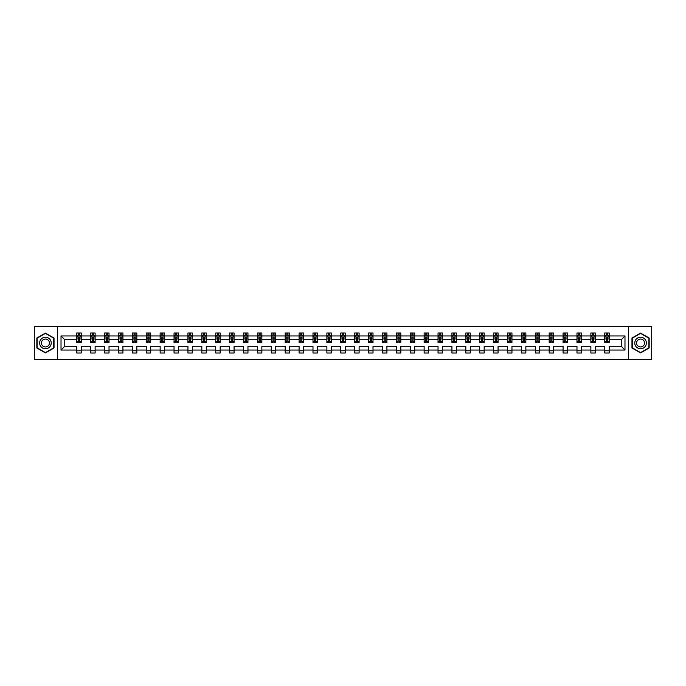 <?xml version="1.0" encoding="UTF-8"?>
<svg xmlns="http://www.w3.org/2000/svg" width="686" height="686" viewBox="0 0 686 686"><rect width="100%" height="100%" fill="white"/><g stroke="black" fill="none" stroke-linecap="round" stroke-linejoin="round"><path stroke-width="1.03" d="M628.41 326.519L34.3 326.519L34.3 359.481L651.7 359.481L651.7 326.519L628.41 326.519L628.41 359.481M609.219 350.04L609.219 346.293L621.242 346.293L624.98 350.04L609.219 350.04L609.219 353.016L604.76 353.016L604.76 350.04L595.319 350.04L595.319 353.016L590.869 353.016L590.869 350.04L581.428 350.04L581.428 353.016L576.977 353.016L576.977 350.04L567.536 350.04L567.536 353.016L563.077 353.016L563.077 350.04L553.636 350.04L553.636 353.016L549.186 353.016L549.186 350.04L539.745 350.04L539.745 353.016L535.294 353.016L535.294 350.04L525.853 350.04L525.853 353.016L521.394 353.016L521.394 350.04L511.953 350.04L511.953 353.016L507.503 353.016L507.503 350.04L498.062 350.04L498.062 353.016L493.611 353.016L493.611 350.04L484.17 350.04L484.17 353.016L479.711 353.016L479.711 350.04L470.27 350.04L470.27 353.016L465.82 353.016L465.82 350.04L456.379 350.04L456.379 353.016L451.928 353.016L451.928 350.04L442.487 350.04L442.487 353.016L438.037 353.016L438.037 350.04L428.596 350.04L428.596 353.016L424.137 353.016L424.137 350.04L414.696 350.04L414.696 353.016L410.245 353.016L410.245 350.04L400.804 350.04L400.804 353.016L396.354 353.016L396.354 350.04L386.913 350.04L386.913 353.016L382.454 353.016L382.454 350.04L373.013 350.04L373.013 353.016L368.562 353.016L368.562 350.04L359.121 350.04L359.121 353.016L354.671 353.016L354.671 350.04L345.23 350.04L345.23 353.016L340.77 353.016L340.77 350.04L331.329 350.04L331.329 353.016L326.879 353.016L326.879 350.04L317.438 350.04L317.438 353.016L312.988 353.016L312.988 350.04L303.546 350.04L303.546 353.016L299.087 353.016L299.087 350.04L289.646 350.04L289.646 353.016L285.196 353.016L285.196 350.04L275.755 350.04L275.755 353.016L271.304 353.016L271.304 350.04L261.863 350.04L261.863 353.016L257.404 353.016L257.404 350.04L247.963 350.04L247.963 353.016L243.513 353.016L243.513 350.04L234.072 350.04L234.072 353.016L229.621 353.016L229.621 350.04L220.18 350.04L220.18 353.016L215.73 353.016L215.73 350.04L206.289 350.04L206.289 353.016L201.83 353.016L201.83 350.04L192.389 350.04L192.389 353.016L187.938 353.016L187.938 350.04L178.497 350.04L178.497 353.016L174.047 353.016L174.047 350.04L164.606 350.04L164.606 353.016L160.147 353.016L160.147 350.04L150.706 350.04L150.706 353.016L146.255 353.016L146.255 350.04L136.814 350.04L136.814 353.016L132.364 353.016L132.364 350.04L122.923 350.04L122.923 353.016L118.464 353.016L118.464 350.04L109.023 350.04L109.023 353.016L104.572 353.016L104.572 350.04L95.131 350.04L95.131 353.016L90.681 353.016L90.681 350.04L81.24 350.04L81.24 353.016L76.781 353.016L76.781 350.04L61.02 350.04L61.02 335.96L76.781 335.96L76.781 332.984L81.24 332.984L81.24 335.96L90.681 335.96L90.681 332.984L95.131 332.984L95.131 335.96L104.572 335.96L104.572 332.984L109.023 332.984L109.023 335.96L118.464 335.96L118.464 332.984L122.923 332.984L122.923 335.96L132.364 335.96L132.364 332.984L136.814 332.984L136.814 335.96L146.255 335.96L146.255 332.984L150.706 332.984L150.706 335.96L160.147 335.96L160.147 332.984L164.606 332.984L164.606 335.96L174.047 335.96L174.047 332.984L178.497 332.984L178.497 335.96L187.938 335.96L187.938 332.984L192.389 332.984L192.389 335.96L201.83 335.96L201.83 332.984L206.289 332.984L206.289 335.96L215.73 335.96L215.73 332.984L220.18 332.984L220.18 335.96L229.621 335.96L229.621 332.984L234.072 332.984L234.072 335.96L243.513 335.96L243.513 332.984L247.963 332.984L247.963 335.96L257.404 335.96L257.404 332.984L261.863 332.984L261.863 335.96L271.304 335.96L271.304 332.984L275.755 332.984L275.755 335.96L285.196 335.96L285.196 332.984L289.646 332.984L289.646 335.96L299.087 335.96L299.087 332.984L303.546 332.984L303.546 335.96L312.988 335.96L312.988 332.984L317.438 332.984L317.438 335.96L326.879 335.96L326.879 332.984L331.329 332.984L331.329 335.96L340.77 335.96L340.77 332.984L345.23 332.984L345.23 335.96L354.671 335.96L354.671 332.984L359.121 332.984L359.121 335.96L368.562 335.96L368.562 332.984L373.013 332.984L373.013 335.96L382.454 335.96L382.454 332.984L386.913 332.984L386.913 335.96L396.354 335.96L396.354 332.984L400.804 332.984L400.804 335.96L410.245 335.96L410.245 332.984L414.696 332.984L414.696 335.96L424.137 335.96L424.137 332.984L428.596 332.984L428.596 335.96L438.037 335.96L438.037 332.984L442.487 332.984L442.487 335.96L451.928 335.96L451.928 332.984L456.379 332.984L456.379 335.96L465.82 335.96L465.82 332.984L470.27 332.984L470.27 335.96L479.711 335.96L479.711 332.984L484.17 332.984L484.17 335.96L493.611 335.96L493.611 332.984L498.062 332.984L498.062 335.96L507.503 335.96L507.503 332.984L511.953 332.984L511.953 335.96L521.394 335.96L521.394 332.984L525.853 332.984L525.853 335.96L535.294 335.96L535.294 332.984L539.745 332.984L539.745 335.96L549.186 335.96L549.186 332.984L553.636 332.984L553.636 335.96L563.077 335.96L563.077 332.984L567.536 332.984L567.536 335.96L576.977 335.96L576.977 332.984L581.428 332.984L581.428 335.96L590.869 335.96L590.869 332.984L595.319 332.984L595.319 335.96L604.76 335.96L604.76 332.984L609.219 332.984L609.219 335.96L624.98 335.96L624.98 350.04M57.59 359.481L57.59 326.519M604.76 335.96L604.76 339.707L595.319 339.707L595.319 335.96M595.319 350.04L595.319 346.293L604.76 346.293L604.76 350.04M590.869 335.96L590.869 339.707L581.428 339.707L581.428 335.96M581.428 350.04L581.428 346.293L590.869 346.293L590.869 350.04M576.977 335.96L576.977 339.707L567.536 339.707L567.536 335.96M567.536 350.04L567.536 346.293L576.977 346.293L576.977 350.04M563.077 335.96L563.077 339.707L553.636 339.707L553.636 335.96M553.636 350.04L553.636 346.293L563.077 346.293L563.077 350.04M549.186 335.96L549.186 339.707L539.745 339.707L539.745 335.96M539.745 350.04L539.745 346.293L549.186 346.293L549.186 350.04M535.294 335.96L535.294 339.707L525.853 339.707L525.853 335.96M525.853 350.04L525.853 346.293L535.294 346.293L535.294 350.04M521.394 335.96L521.394 339.707L511.953 339.707L511.953 335.96M511.953 350.04L511.953 346.293L521.394 346.293L521.394 350.04M507.503 335.96L507.503 339.707L498.062 339.707L498.062 335.96M498.062 350.04L498.062 346.293L507.503 346.293L507.503 350.04M493.611 335.96L493.611 339.707L484.17 339.707L484.17 335.96M484.17 350.04L484.17 346.293L493.611 346.293L493.611 350.04M479.711 335.96L479.711 339.707L470.27 339.707L470.27 335.96M470.27 350.04L470.27 346.293L479.711 346.293L479.711 350.04M465.82 335.96L465.82 339.707L456.379 339.707L456.379 335.96M456.379 350.04L456.379 346.293L465.82 346.293L465.82 350.04M451.928 335.96L451.928 339.707L442.487 339.707L442.487 335.96M442.487 350.04L442.487 346.293L451.928 346.293L451.928 350.04M438.037 335.96L438.037 339.707L428.596 339.707L428.596 335.96M428.596 350.04L428.596 346.293L438.037 346.293L438.037 350.04M424.137 335.96L424.137 339.707L414.696 339.707L414.696 335.96M414.696 350.04L414.696 346.293L424.137 346.293L424.137 350.04M410.245 335.96L410.245 339.707L400.804 339.707L400.804 335.96M400.804 350.04L400.804 346.293L410.245 346.293L410.245 350.04M396.354 335.96L396.354 339.707L386.913 339.707L386.913 335.96M386.913 350.04L386.913 346.293L396.354 346.293L396.354 350.04M382.454 335.96L382.454 339.707L373.013 339.707L373.013 335.96M373.013 350.04L373.013 346.293L382.454 346.293L382.454 350.04M368.562 335.96L368.562 339.707L359.121 339.707L359.121 335.96M359.121 350.04L359.121 346.293L368.562 346.293L368.562 350.04M354.671 335.96L354.671 339.707L345.23 339.707L345.23 335.96M345.23 350.04L345.23 346.293L354.671 346.293L354.671 350.04M340.77 335.96L340.77 339.707L331.329 339.707L331.329 335.96M331.329 350.04L331.329 346.293L340.77 346.293L340.77 350.04M326.879 335.96L326.879 339.707L317.438 339.707L317.438 335.96M317.438 350.04L317.438 346.293L326.879 346.293L326.879 350.04M312.988 335.96L312.988 339.707L303.546 339.707L303.546 335.96M303.546 350.04L303.546 346.293L312.988 346.293L312.988 350.04M299.087 335.96L299.087 339.707L289.646 339.707L289.646 335.96M289.646 350.04L289.646 346.293L299.087 346.293L299.087 350.04M285.196 335.96L285.196 339.707L275.755 339.707L275.755 335.96M275.755 350.04L275.755 346.293L285.196 346.293L285.196 350.04M271.304 335.96L271.304 339.707L261.863 339.707L261.863 335.96M261.863 350.04L261.863 346.293L271.304 346.293L271.304 350.04M257.404 335.96L257.404 339.707L247.963 339.707L247.963 335.96M247.963 350.04L247.963 346.293L257.404 346.293L257.404 350.04M243.513 335.96L243.513 339.707L234.072 339.707L234.072 335.96M234.072 350.04L234.072 346.293L243.513 346.293L243.513 350.04M229.621 335.96L229.621 339.707L220.18 339.707L220.18 335.96M220.18 350.04L220.18 346.293L229.621 346.293L229.621 350.04M215.73 335.96L215.73 339.707L206.289 339.707L206.289 335.96M206.289 350.04L206.289 346.293L215.73 346.293L215.73 350.04M201.83 335.96L201.83 339.707L192.389 339.707L192.389 335.96M192.389 350.04L192.389 346.293L201.83 346.293L201.83 350.04M187.938 335.96L187.938 339.707L178.497 339.707L178.497 335.96M178.497 350.04L178.497 346.293L187.938 346.293L187.938 350.04M174.047 335.96L174.047 339.707L164.606 339.707L164.606 335.96M164.606 350.04L164.606 346.293L174.047 346.293L174.047 350.04M160.147 335.96L160.147 339.707L150.706 339.707L150.706 335.96M150.706 350.04L150.706 346.293L160.147 346.293L160.147 350.04M146.255 335.96L146.255 339.707L136.814 339.707L136.814 335.96M136.814 350.04L136.814 346.293L146.255 346.293L146.255 350.04M132.364 335.96L132.364 339.707L122.923 339.707L122.923 335.96M122.923 350.04L122.923 346.293L132.364 346.293L132.364 350.04M118.464 335.96L118.464 339.707L109.023 339.707L109.023 335.96M109.023 350.04L109.023 346.293L118.464 346.293L118.464 350.04M104.572 335.96L104.572 339.707L95.131 339.707L95.131 335.96M95.131 350.04L95.131 346.293L104.572 346.293L104.572 350.04M90.681 335.96L90.681 339.707L81.24 339.707L81.24 335.96M81.24 350.04L81.24 346.293L90.681 346.293L90.681 350.04M76.781 335.96L76.781 339.707L64.758 339.707L64.758 346.293L76.781 346.293L76.781 350.04M61.02 335.96L64.758 339.707M621.242 346.293L621.242 339.707L609.219 339.707L609.219 335.96M606.458 335.205L607.522 335.205M592.558 335.205L593.63 335.205M578.667 335.205L579.739 335.205M564.775 335.205L565.839 335.205M550.875 335.205L551.947 335.205M536.984 335.205L538.056 335.205M523.092 335.205L524.155 335.205M509.192 335.205L510.264 335.205M495.301 335.205L496.372 335.205M481.409 335.205L482.472 335.205M467.509 335.205L468.581 335.205M453.618 335.205L454.689 335.205M439.726 335.205L440.798 335.205M425.835 335.205L426.898 335.205M411.934 335.205L413.006 335.205M398.043 335.205L399.115 335.205M384.151 335.205L385.215 335.205M370.251 335.205L371.323 335.205M356.36 335.205L357.432 335.205M342.468 335.205L343.532 335.205M328.568 335.205L329.64 335.205M314.677 335.205L315.749 335.205M300.785 335.205L301.849 335.205M286.885 335.205L287.957 335.205M272.994 335.205L274.066 335.205M259.102 335.205L260.166 335.205M245.202 335.205L246.274 335.205M231.311 335.205L232.383 335.205M217.419 335.205L218.491 335.205M203.528 335.205L204.591 335.205M189.628 335.205L190.699 335.205M175.736 335.205L176.808 335.205M161.845 335.205L162.908 335.205M147.944 335.205L149.016 335.205M134.053 335.205L135.125 335.205M120.161 335.205L121.225 335.205M106.261 335.205L107.333 335.205M92.37 335.205L93.442 335.205M78.478 335.205L79.542 335.205M76.781 350.795L81.24 350.795M90.681 350.795L95.131 350.795M104.572 350.795L109.023 350.795M118.464 350.795L122.923 350.795M132.364 350.795L136.814 350.795M146.255 350.795L150.706 350.795M160.147 350.795L164.606 350.795M174.047 350.795L178.497 350.795M187.938 350.795L192.389 350.795M201.83 350.795L206.289 350.795M215.73 350.795L220.18 350.795M229.621 350.795L234.072 350.795M243.513 350.795L247.963 350.795M257.404 350.795L261.863 350.795M271.304 350.795L275.755 350.795M285.196 350.795L289.646 350.795M299.087 350.795L303.546 350.795M312.988 350.795L317.438 350.795M326.879 350.795L331.329 350.795M340.77 350.795L345.23 350.795M354.671 350.795L359.121 350.795M368.562 350.795L373.013 350.795M382.454 350.795L386.913 350.795M396.354 350.795L400.804 350.795M410.245 350.795L414.696 350.795M424.137 350.795L428.596 350.795M438.037 350.795L442.487 350.795M451.928 350.795L456.379 350.795M465.82 350.795L470.27 350.795M479.711 350.795L484.17 350.795M493.611 350.795L498.062 350.795M507.503 350.795L511.953 350.795M521.394 350.795L525.853 350.795M535.294 350.795L539.745 350.795M549.186 350.795L553.636 350.795M563.077 350.795L567.536 350.795M576.977 350.795L581.428 350.795M590.869 350.795L595.319 350.795M604.76 350.795L609.219 350.795M64.758 346.293L61.02 350.04M624.98 335.96L621.242 339.707M54.031 338.035L45.43 333.079L36.838 338.035L36.838 347.965L45.43 352.921L54.031 347.965L54.031 338.035M631.969 338.035L631.969 347.965L640.57 352.921L649.162 347.965L649.162 338.035L640.57 333.079L631.969 338.035M79.542 334.142L78.478 334.142M77.621 335.36L76.781 335.36L76.781 332.984L78.478 332.984L78.478 335.248M76.781 341.345L76.781 342.468L78.478 342.468L78.478 341.345L76.781 341.345L76.781 339.707M81.24 339.707L81.24 342.468L79.542 342.468L79.542 337.701L78.478 337.701L78.478 341.345M80.399 335.36L81.24 335.36L81.24 332.984L79.542 332.984L79.542 335.248M81.24 337.032L80.348 335.248L77.672 335.248L76.781 337.032M93.442 334.142L92.37 334.142M91.512 335.36L90.681 335.36L90.681 332.984L92.37 332.984L92.37 335.248M90.681 341.345L90.681 342.468L92.37 342.468L92.37 341.345L90.681 341.345L90.681 339.707M95.131 339.707L95.131 342.468L93.442 342.468L93.442 337.701L92.37 337.701L92.37 341.345M94.291 335.36L95.131 335.36L95.131 332.984L93.442 332.984L93.442 335.248M95.131 337.032L94.239 335.248L91.572 335.248L90.681 337.032M107.333 334.142L106.261 334.142M105.412 335.36L104.572 335.36L104.572 332.984L106.261 332.984L106.261 335.248M104.572 341.345L104.572 342.468L106.261 342.468L106.261 341.345L104.572 341.345L104.572 339.707M109.023 339.707L109.023 342.468L107.333 342.468L107.333 337.701L106.261 337.701L106.261 341.345M108.191 335.36L109.023 335.36L109.023 332.984L107.333 332.984L107.333 335.248M109.023 337.032L108.139 335.248L105.464 335.248L104.572 337.032M40.423 340.102A5.788 5.788 0 0 0 42.541 348.016A5.788 5.788 0 0 0 50.447 345.898A5.788 5.788 0 0 0 48.329 337.984A5.788 5.788 0 0 0 40.423 340.102M42 341.019A3.962 3.962 0 0 0 43.45 346.43A3.962 3.962 0 0 0 48.869 344.981A3.962 3.962 0 0 0 47.411 339.57A3.962 3.962 0 0 0 42 341.019M53.757 338.189L53.757 347.811L45.43 352.613L37.104 347.811L37.104 338.189L45.43 333.387L53.757 338.189M635.553 340.102A5.788 5.788 0 0 0 637.671 348.016A5.788 5.788 0 0 0 645.577 345.898A5.788 5.788 0 0 0 643.459 337.984A5.788 5.788 0 0 0 635.553 340.102M637.131 341.019A3.962 3.962 0 0 0 638.589 346.43A3.962 3.962 0 0 0 644 344.981A3.962 3.962 0 0 0 642.55 339.57A3.962 3.962 0 0 0 637.131 341.019M648.896 338.189L648.896 347.811L640.57 352.613L632.243 347.811L632.243 338.189L640.57 333.387L648.896 338.189M121.225 334.142L120.161 334.142M119.304 335.36L118.464 335.36L118.464 332.984L120.161 332.984L120.161 335.248M118.464 341.345L118.464 342.468L120.161 342.468L120.161 341.345L118.464 341.345L118.464 339.707M122.923 339.707L122.923 342.468L121.225 342.468L121.225 337.701L120.161 337.701L120.161 341.345M122.082 335.36L122.923 335.36L122.923 332.984L121.225 332.984L121.225 335.248M122.923 337.032L122.031 335.248L119.355 335.248L118.464 337.032M135.125 334.142L134.053 334.142M133.195 335.36L132.364 335.36L132.364 332.984L134.053 332.984L134.053 335.248M132.364 341.345L132.364 342.468L134.053 342.468L134.053 341.345L132.364 341.345L132.364 339.707M136.814 339.707L136.814 342.468L135.125 342.468L135.125 337.701L134.053 337.701L134.053 341.345M135.974 335.36L136.814 335.36L136.814 332.984L135.125 332.984L135.125 335.248M136.814 337.032L135.922 335.248L133.256 335.248L132.364 337.032M149.016 334.142L147.944 334.142M147.096 335.36L146.255 335.36L146.255 332.984L147.944 332.984L147.944 335.248M146.255 341.345L146.255 342.468L147.944 342.468L147.944 341.345L146.255 341.345L146.255 339.707M150.706 339.707L150.706 342.468L149.016 342.468L149.016 337.701L147.944 337.701L147.944 341.345M149.874 335.36L150.706 335.36L150.706 332.984L149.016 332.984L149.016 335.248M150.706 337.032L149.814 335.248L147.147 335.248L146.255 337.032M162.908 334.142L161.845 334.142M160.987 335.36L160.147 335.36L160.147 332.984L161.845 332.984L161.845 335.248M160.147 341.345L160.147 342.468L161.845 342.468L161.845 341.345L160.147 341.345L160.147 339.707M164.606 339.707L164.606 342.468L162.908 342.468L162.908 337.701L161.845 337.701L161.845 341.345M163.765 335.36L164.606 335.36L164.606 332.984L162.908 332.984L162.908 335.248M164.606 337.032L163.714 335.248L161.039 335.248L160.147 337.032M176.808 334.142L175.736 334.142M174.879 335.36L174.047 335.36L174.047 332.984L175.736 332.984L175.736 335.248M174.047 341.345L174.047 342.468L175.736 342.468L175.736 341.345L174.047 341.345L174.047 339.707M178.497 339.707L178.497 342.468L176.808 342.468L176.808 337.701L175.736 337.701L175.736 341.345M177.657 335.36L178.497 335.36L178.497 332.984L176.808 332.984L176.808 335.248M178.497 337.032L177.605 335.248L174.93 335.248L174.047 337.032M190.699 334.142L189.628 334.142M188.779 335.36L187.938 335.36L187.938 332.984L189.628 332.984L189.628 335.248M187.938 341.345L187.938 342.468L189.628 342.468L189.628 341.345L187.938 341.345L187.938 339.707M192.389 339.707L192.389 342.468L190.699 342.468L190.699 337.701L189.628 337.701L189.628 341.345M191.557 335.36L192.389 335.36L192.389 332.984L190.699 332.984L190.699 335.248M192.389 337.032L191.497 335.248L188.83 335.248L187.938 337.032M204.591 334.142L203.528 334.142M202.67 335.36L201.83 335.36L201.83 332.984L203.528 332.984L203.528 335.248M201.83 341.345L201.83 342.468L203.528 342.468L203.528 341.345L201.83 341.345L201.83 339.707M206.289 339.707L206.289 342.468L204.591 342.468L204.591 337.701L203.528 337.701L203.528 341.345M205.448 335.36L206.289 335.36L206.289 332.984L204.591 332.984L204.591 335.248M206.289 337.032L205.397 335.248L202.722 335.248L201.83 337.032M218.491 334.142L217.419 334.142M216.562 335.36L215.73 335.36L215.73 332.984L217.419 332.984L217.419 335.248M215.73 341.345L215.73 342.468L217.419 342.468L217.419 341.345L215.73 341.345L215.73 339.707M220.18 339.707L220.18 342.468L218.491 342.468L218.491 337.701L217.419 337.701L217.419 341.345M219.34 335.36L220.18 335.36L220.18 332.984L218.491 332.984L218.491 335.248M220.18 337.032L219.288 335.248L216.613 335.248L215.73 337.032M232.383 334.142L231.311 334.142M230.453 335.36L229.621 335.36L229.621 332.984L231.311 332.984L231.311 335.248M229.621 341.345L229.621 342.468L231.311 342.468L231.311 341.345L229.621 341.345L229.621 339.707M234.072 339.707L234.072 342.468L232.383 342.468L232.383 337.701L231.311 337.701L231.311 341.345M233.24 335.36L234.072 335.36L234.072 332.984L232.383 332.984L232.383 335.248M234.072 337.032L233.18 335.248L230.513 335.248L229.621 337.032M246.274 334.142L245.202 334.142M244.353 335.36L243.513 335.36L243.513 332.984L245.202 332.984L245.202 335.248M243.513 341.345L243.513 342.468L245.202 342.468L245.202 341.345L243.513 341.345L243.513 339.707M247.963 339.707L247.963 342.468L246.274 342.468L246.274 337.701L245.202 337.701L245.202 341.345M247.131 335.36L247.963 335.36L247.963 332.984L246.274 332.984L246.274 335.248M247.963 337.032L247.08 335.248L244.405 335.248L243.513 337.032M260.166 334.142L259.102 334.142M258.245 335.36L257.404 335.36L257.404 332.984L259.102 332.984L259.102 335.248M257.404 341.345L257.404 342.468L259.102 342.468L259.102 341.345L257.404 341.345L257.404 339.707M261.863 339.707L261.863 342.468L260.166 342.468L260.166 337.701L259.102 337.701L259.102 341.345M261.023 335.36L261.863 335.36L261.863 332.984L260.166 332.984L260.166 335.248M261.863 337.032L260.972 335.248L258.296 335.248L257.404 337.032M274.066 334.142L272.994 334.142M272.136 335.36L271.304 335.36L271.304 332.984L272.994 332.984L272.994 335.248M271.304 341.345L271.304 342.468L272.994 342.468L272.994 341.345L271.304 341.345L271.304 339.707M275.755 339.707L275.755 342.468L274.066 342.468L274.066 337.701L272.994 337.701L272.994 341.345M274.915 335.36L275.755 335.36L275.755 332.984L274.066 332.984L274.066 335.248M275.755 337.032L274.863 335.248L272.196 335.248L271.304 337.032M287.957 334.142L286.885 334.142M286.036 335.36L285.196 335.36L285.196 332.984L286.885 332.984L286.885 335.248M285.196 341.345L285.196 342.468L286.885 342.468L286.885 341.345L285.196 341.345L285.196 339.707M289.646 339.707L289.646 342.468L287.957 342.468L287.957 337.701L286.885 337.701L286.885 341.345M288.815 335.36L289.646 335.36L289.646 332.984L287.957 332.984L287.957 335.248M289.646 337.032L288.763 335.248L286.088 335.248L285.196 337.032M301.849 334.142L300.785 334.142M299.928 335.36L299.087 335.36L299.087 332.984L300.785 332.984L300.785 335.248M299.087 341.345L299.087 342.468L300.785 342.468L300.785 341.345L299.087 341.345L299.087 339.707M303.546 339.707L303.546 342.468L301.849 342.468L301.849 337.701L300.785 337.701L300.785 341.345M302.706 335.36L303.546 335.36L303.546 332.984L301.849 332.984L301.849 335.248M303.546 337.032L302.655 335.248L299.979 335.248L299.087 337.032M315.749 334.142L314.677 334.142M313.819 335.36L312.988 335.36L312.988 332.984L314.677 332.984L314.677 335.248M312.988 341.345L312.988 342.468L314.677 342.468L314.677 341.345L312.988 341.345L312.988 339.707M317.438 339.707L317.438 342.468L315.749 342.468L315.749 337.701L314.677 337.701L314.677 341.345M316.598 335.36L317.438 335.36L317.438 332.984L315.749 332.984L315.749 335.248M317.438 337.032L316.546 335.248L313.879 335.248L312.988 337.032M329.64 334.142L328.568 334.142M327.719 335.36L326.879 335.36L326.879 332.984L328.568 332.984L328.568 335.248M326.879 341.345L326.879 342.468L328.568 342.468L328.568 341.345L326.879 341.345L326.879 339.707M331.329 339.707L331.329 342.468L329.64 342.468L329.64 337.701L328.568 337.701L328.568 341.345M330.498 335.36L331.329 335.36L331.329 332.984L329.64 332.984L329.64 335.248M331.329 337.032L330.438 335.248L327.771 335.248L326.879 337.032M343.532 334.142L342.468 334.142M341.611 335.36L340.77 335.36L340.77 332.984L342.468 332.984L342.468 335.248M340.77 341.345L340.77 342.468L342.468 342.468L342.468 341.345L340.77 341.345L340.77 339.707M345.23 339.707L345.23 342.468L343.532 342.468L343.532 337.701L342.468 337.701L342.468 341.345M344.389 335.36L345.23 335.36L345.23 332.984L343.532 332.984L343.532 335.248M345.23 337.032L344.338 335.248L341.662 335.248L340.77 337.032M357.432 334.142L356.36 334.142M355.502 335.36L354.671 335.36L354.671 332.984L356.36 332.984L356.36 335.248M354.671 341.345L354.671 342.468L356.36 342.468L356.36 341.345L354.671 341.345L354.671 339.707M359.121 339.707L359.121 342.468L357.432 342.468L357.432 337.701L356.36 337.701L356.36 341.345M358.281 335.36L359.121 335.36L359.121 332.984L357.432 332.984L357.432 335.248M359.121 337.032L358.229 335.248L355.562 335.248L354.671 337.032M371.323 334.142L370.251 334.142M369.402 335.36L368.562 335.36L368.562 332.984L370.251 332.984L370.251 335.248M368.562 341.345L368.562 342.468L370.251 342.468L370.251 341.345L368.562 341.345L368.562 339.707M373.013 339.707L373.013 342.468L371.323 342.468L371.323 337.701L370.251 337.701L370.251 341.345M372.181 335.36L373.013 335.36L373.013 332.984L371.323 332.984L371.323 335.248M373.013 337.032L372.121 335.248L369.454 335.248L368.562 337.032M385.215 334.142L384.151 334.142M383.294 335.36L382.454 335.36L382.454 332.984L384.151 332.984L384.151 335.248M382.454 341.345L382.454 342.468L384.151 342.468L384.151 341.345L382.454 341.345L382.454 339.707M386.913 339.707L386.913 342.468L385.215 342.468L385.215 337.701L384.151 337.701L384.151 341.345M386.072 335.36L386.913 335.36L386.913 332.984L385.215 332.984L385.215 335.248M386.913 337.032L386.021 335.248L383.345 335.248L382.454 337.032M399.115 334.142L398.043 334.142M397.185 335.36L396.354 335.36L396.354 332.984L398.043 332.984L398.043 335.248M396.354 341.345L396.354 342.468L398.043 342.468L398.043 341.345L396.354 341.345L396.354 339.707M400.804 339.707L400.804 342.468L399.115 342.468L399.115 337.701L398.043 337.701L398.043 341.345M399.964 335.36L400.804 335.36L400.804 332.984L399.115 332.984L399.115 335.248M400.804 337.032L399.912 335.248L397.237 335.248L396.354 337.032M413.006 334.142L411.934 334.142M411.086 335.36L410.245 335.36L410.245 332.984L411.934 332.984L411.934 335.248M410.245 341.345L410.245 342.468L411.934 342.468L411.934 341.345L410.245 341.345L410.245 339.707M414.696 339.707L414.696 342.468L413.006 342.468L413.006 337.701L411.934 337.701L411.934 341.345M413.864 335.36L414.696 335.36L414.696 332.984L413.006 332.984L413.006 335.248M414.696 337.032L413.804 335.248L411.137 335.248L410.245 337.032M426.898 334.142L425.835 334.142M424.977 335.36L424.137 335.36L424.137 332.984L425.835 332.984L425.835 335.248M424.137 341.345L424.137 342.468L425.835 342.468L425.835 341.345L424.137 341.345L424.137 339.707M428.596 339.707L428.596 342.468L426.898 342.468L426.898 337.701L425.835 337.701L425.835 341.345M427.755 335.36L428.596 335.36L428.596 332.984L426.898 332.984L426.898 335.248M428.596 337.032L427.704 335.248L425.028 335.248L424.137 337.032M440.798 334.142L439.726 334.142M438.869 335.36L438.037 335.36L438.037 332.984L439.726 332.984L439.726 335.248M438.037 341.345L438.037 342.468L439.726 342.468L439.726 341.345L438.037 341.345L438.037 339.707M442.487 339.707L442.487 342.468L440.798 342.468L440.798 337.701L439.726 337.701L439.726 341.345M441.647 335.36L442.487 335.36L442.487 332.984L440.798 332.984L440.798 335.248M442.487 337.032L441.595 335.248L438.92 335.248L438.037 337.032M454.689 334.142L453.618 334.142M452.76 335.36L451.928 335.36L451.928 332.984L453.618 332.984L453.618 335.248M451.928 341.345L451.928 342.468L453.618 342.468L453.618 341.345L451.928 341.345L451.928 339.707M456.379 339.707L456.379 342.468L454.689 342.468L454.689 337.701L453.618 337.701L453.618 341.345M455.547 335.36L456.379 335.36L456.379 332.984L454.689 332.984L454.689 335.248M456.379 337.032L455.487 335.248L452.82 335.248L451.928 337.032M468.581 334.142L467.509 334.142M466.66 335.36L465.82 335.36L465.82 332.984L467.509 332.984L467.509 335.248M465.82 341.345L465.82 342.468L467.509 342.468L467.509 341.345L465.82 341.345L465.82 339.707M470.27 339.707L470.27 342.468L468.581 342.468L468.581 337.701L467.509 337.701L467.509 341.345M469.438 335.36L470.27 335.36L470.27 332.984L468.581 332.984L468.581 335.248M470.27 337.032L469.387 335.248L466.712 335.248L465.82 337.032M482.472 334.142L481.409 334.142M480.552 335.36L479.711 335.36L479.711 332.984L481.409 332.984L481.409 335.248M479.711 341.345L479.711 342.468L481.409 342.468L481.409 341.345L479.711 341.345L479.711 339.707M484.17 339.707L484.17 342.468L482.472 342.468L482.472 337.701L481.409 337.701L481.409 341.345M483.33 335.36L484.17 335.36L484.17 332.984L482.472 332.984L482.472 335.248M484.17 337.032L483.278 335.248L480.603 335.248L479.711 337.032M496.372 334.142L495.301 334.142M494.443 335.36L493.611 335.36L493.611 332.984L495.301 332.984L495.301 335.248M493.611 341.345L493.611 342.468L495.301 342.468L495.301 341.345L493.611 341.345L493.611 339.707M498.062 339.707L498.062 342.468L496.372 342.468L496.372 337.701L495.301 337.701L495.301 341.345M497.221 335.36L498.062 335.36L498.062 332.984L496.372 332.984L496.372 335.248M498.062 337.032L497.17 335.248L494.503 335.248L493.611 337.032M510.264 334.142L509.192 334.142M508.343 335.36L507.503 335.36L507.503 332.984L509.192 332.984L509.192 335.248M507.503 341.345L507.503 342.468L509.192 342.468L509.192 341.345L507.503 341.345L507.503 339.707M511.953 339.707L511.953 342.468L510.264 342.468L510.264 337.701L509.192 337.701L509.192 341.345M511.121 335.36L511.953 335.36L511.953 332.984L510.264 332.984L510.264 335.248M511.953 337.032L511.07 335.248L508.395 335.248L507.503 337.032M524.155 334.142L523.092 334.142M522.235 335.36L521.394 335.36L521.394 332.984L523.092 332.984L523.092 335.248M521.394 341.345L521.394 342.468L523.092 342.468L523.092 341.345L521.394 341.345L521.394 339.707M525.853 339.707L525.853 342.468L524.155 342.468L524.155 337.701L523.092 337.701L523.092 341.345M525.013 335.36L525.853 335.36L525.853 332.984L524.155 332.984L524.155 335.248M525.853 337.032L524.962 335.248L522.286 335.248L521.394 337.032M538.056 334.142L536.984 334.142M536.126 335.36L535.294 335.36L535.294 332.984L536.984 332.984L536.984 335.248M535.294 341.345L535.294 342.468L536.984 342.468L536.984 341.345L535.294 341.345L535.294 339.707M539.745 339.707L539.745 342.468L538.056 342.468L538.056 337.701L536.984 337.701L536.984 341.345M538.904 335.36L539.745 335.36L539.745 332.984L538.056 332.984L538.056 335.248M539.745 337.032L538.853 335.248L536.186 335.248L535.294 337.032M551.947 334.142L550.875 334.142M550.026 335.36L549.186 335.36L549.186 332.984L550.875 332.984L550.875 335.248M549.186 341.345L549.186 342.468L550.875 342.468L550.875 341.345L549.186 341.345L549.186 339.707M553.636 339.707L553.636 342.468L551.947 342.468L551.947 337.701L550.875 337.701L550.875 341.345M552.805 335.36L553.636 335.36L553.636 332.984L551.947 332.984L551.947 335.248M553.636 337.032L552.745 335.248L550.078 335.248L549.186 337.032M565.839 334.142L564.775 334.142M563.918 335.36L563.077 335.36L563.077 332.984L564.775 332.984L564.775 335.248M563.077 341.345L563.077 342.468L564.775 342.468L564.775 341.345L563.077 341.345L563.077 339.707M567.536 339.707L567.536 342.468L565.839 342.468L565.839 337.701L564.775 337.701L564.775 341.345M566.696 335.36L567.536 335.36L567.536 332.984L565.839 332.984L565.839 335.248M567.536 337.032L566.645 335.248L563.969 335.248L563.077 337.032M579.739 334.142L578.667 334.142M577.809 335.36L576.977 335.36L576.977 332.984L578.667 332.984L578.667 335.248M576.977 341.345L576.977 342.468L578.667 342.468L578.667 341.345L576.977 341.345L576.977 339.707M581.428 339.707L581.428 342.468L579.739 342.468L579.739 337.701L578.667 337.701L578.667 341.345M580.588 335.36L581.428 335.36L581.428 332.984L579.739 332.984L579.739 335.248M581.428 337.032L580.536 335.248L577.861 335.248L576.977 337.032M593.63 334.142L592.558 334.142M591.709 335.36L590.869 335.36L590.869 332.984L592.558 332.984L592.558 335.248M590.869 341.345L590.869 342.468L592.558 342.468L592.558 341.345L590.869 341.345L590.869 339.707M595.319 339.707L595.319 342.468L593.63 342.468L593.63 337.701L592.558 337.701L592.558 341.345M594.488 335.36L595.319 335.36L595.319 332.984L593.63 332.984L593.63 335.248M595.319 337.032L594.428 335.248L591.761 335.248L590.869 337.032M607.522 334.142L606.458 334.142M605.601 335.36L604.76 335.36L604.76 332.984L606.458 332.984L606.458 335.248M604.76 341.345L604.76 342.468L606.458 342.468L606.458 341.345L604.76 341.345L604.76 339.707M609.219 339.707L609.219 342.468L607.522 342.468L607.522 337.701L606.458 337.701L606.458 341.345M608.379 335.36L609.219 335.36L609.219 332.984L607.522 332.984L607.522 335.248M609.219 337.032L608.328 335.248L605.652 335.248L604.76 337.032M81.214 336.989L76.806 336.989M81.24 341.345L79.542 341.345M78.478 338.961L76.781 338.961M81.24 338.961L79.542 338.961M79.542 334.708L78.478 334.708M95.105 336.989L90.698 336.989M95.131 341.345L93.442 341.345M92.37 338.961L90.681 338.961M95.131 338.961L93.442 338.961M93.442 334.708L92.37 334.708M109.005 336.989L104.598 336.989M109.023 341.345L107.333 341.345M106.261 338.961L104.572 338.961M109.023 338.961L107.333 338.961M107.333 334.708L106.261 334.708M122.897 336.989L118.489 336.989M122.923 341.345L121.225 341.345M120.161 338.961L118.464 338.961M122.923 338.961L121.225 338.961M121.225 334.708L120.161 334.708M136.788 336.989L132.381 336.989M136.814 341.345L135.125 341.345M134.053 338.961L132.364 338.961M136.814 338.961L135.125 338.961M135.125 334.708L134.053 334.708M150.688 336.989L146.281 336.989M150.706 341.345L149.016 341.345M147.944 338.961L146.255 338.961M150.706 338.961L149.016 338.961M149.016 334.708L147.944 334.708M164.58 336.989L160.172 336.989M164.606 341.345L162.908 341.345M161.845 338.961L160.147 338.961M164.606 338.961L162.908 338.961M162.908 334.708L161.845 334.708M178.471 336.989L174.064 336.989M178.497 341.345L176.808 341.345M175.736 338.961L174.047 338.961M178.497 338.961L176.808 338.961M176.808 334.708L175.736 334.708M192.372 336.989L187.964 336.989M192.389 341.345L190.699 341.345M189.628 338.961L187.938 338.961M192.389 338.961L190.699 338.961M190.699 334.708L189.628 334.708M206.263 336.989L201.856 336.989M206.289 341.345L204.591 341.345M203.528 338.961L201.83 338.961M206.289 338.961L204.591 338.961M204.591 334.708L203.528 334.708M220.155 336.989L215.747 336.989M220.18 341.345L218.491 341.345M217.419 338.961L215.73 338.961M220.18 338.961L218.491 338.961M218.491 334.708L217.419 334.708M234.055 336.989L229.639 336.989M234.072 341.345L232.383 341.345M231.311 338.961L229.621 338.961M234.072 338.961L232.383 338.961M232.383 334.708L231.311 334.708M247.946 336.989L243.539 336.989M247.963 341.345L246.274 341.345M245.202 338.961L243.513 338.961M247.963 338.961L246.274 338.961M246.274 334.708L245.202 334.708M261.838 336.989L257.43 336.989M261.863 341.345L260.166 341.345M259.102 338.961L257.404 338.961M261.863 338.961L260.166 338.961M260.166 334.708L259.102 334.708M275.738 336.989L271.322 336.989M275.755 341.345L274.066 341.345M272.994 338.961L271.304 338.961M275.755 338.961L274.066 338.961M274.066 334.708L272.994 334.708M289.629 336.989L285.222 336.989M289.646 341.345L287.957 341.345M286.885 338.961L285.196 338.961M289.646 338.961L287.957 338.961M287.957 334.708L286.885 334.708M303.521 336.989L299.113 336.989M303.546 341.345L301.849 341.345M300.785 338.961L299.087 338.961M303.546 338.961L301.849 338.961M301.849 334.708L300.785 334.708M317.412 336.989L313.005 336.989M317.438 341.345L315.749 341.345M314.677 338.961L312.988 338.961M317.438 338.961L315.749 338.961M315.749 334.708L314.677 334.708M331.312 336.989L326.905 336.989M331.329 341.345L329.64 341.345M328.568 338.961L326.879 338.961M331.329 338.961L329.64 338.961M329.64 334.708L328.568 334.708M345.204 336.989L340.796 336.989M345.23 341.345L343.532 341.345M342.468 338.961L340.77 338.961M345.23 338.961L343.532 338.961M343.532 334.708L342.468 334.708M359.095 336.989L354.688 336.989M359.121 341.345L357.432 341.345M356.36 338.961L354.671 338.961M359.121 338.961L357.432 338.961M357.432 334.708L356.36 334.708M372.995 336.989L368.588 336.989M373.013 341.345L371.323 341.345M370.251 338.961L368.562 338.961M373.013 338.961L371.323 338.961M371.323 334.708L370.251 334.708M386.887 336.989L382.479 336.989M386.913 341.345L385.215 341.345M384.151 338.961L382.454 338.961M386.913 338.961L385.215 338.961M385.215 334.708L384.151 334.708M400.778 336.989L396.371 336.989M400.804 341.345L399.115 341.345M398.043 338.961L396.354 338.961M400.804 338.961L399.115 338.961M399.115 334.708L398.043 334.708M414.678 336.989L410.262 336.989M414.696 341.345L413.006 341.345M411.934 338.961L410.245 338.961M414.696 338.961L413.006 338.961M413.006 334.708L411.934 334.708M428.57 336.989L424.162 336.989M428.596 341.345L426.898 341.345M425.835 338.961L424.137 338.961M428.596 338.961L426.898 338.961M426.898 334.708L425.835 334.708M442.461 336.989L438.054 336.989M442.487 341.345L440.798 341.345M439.726 338.961L438.037 338.961M442.487 338.961L440.798 338.961M440.798 334.708L439.726 334.708M456.362 336.989L451.945 336.989M456.379 341.345L454.689 341.345M453.618 338.961L451.928 338.961M456.379 338.961L454.689 338.961M454.689 334.708L453.618 334.708M470.253 336.989L465.845 336.989M470.27 341.345L468.581 341.345M467.509 338.961L465.82 338.961M470.27 338.961L468.581 338.961M468.581 334.708L467.509 334.708M484.145 336.989L479.737 336.989M484.17 341.345L482.472 341.345M481.409 338.961L479.711 338.961M484.17 338.961L482.472 338.961M482.472 334.708L481.409 334.708M498.036 336.989L493.628 336.989M498.062 341.345L496.372 341.345M495.301 338.961L493.611 338.961M498.062 338.961L496.372 338.961M496.372 334.708L495.301 334.708M511.936 336.989L507.529 336.989M511.953 341.345L510.264 341.345M509.192 338.961L507.503 338.961M511.953 338.961L510.264 338.961M510.264 334.708L509.192 334.708M525.828 336.989L521.42 336.989M525.853 341.345L524.155 341.345M523.092 338.961L521.394 338.961M525.853 338.961L524.155 338.961M524.155 334.708L523.092 334.708M539.719 336.989L535.312 336.989M539.745 341.345L538.056 341.345M536.984 338.961L535.294 338.961M539.745 338.961L538.056 338.961M538.056 334.708L536.984 334.708M553.619 336.989L549.212 336.989M553.636 341.345L551.947 341.345M550.875 338.961L549.186 338.961M553.636 338.961L551.947 338.961M551.947 334.708L550.875 334.708M567.511 336.989L563.103 336.989M567.536 341.345L565.839 341.345M564.775 338.961L563.077 338.961M567.536 338.961L565.839 338.961M565.839 334.708L564.775 334.708M581.402 336.989L576.995 336.989M581.428 341.345L579.739 341.345M578.667 338.961L576.977 338.961M581.428 338.961L579.739 338.961M579.739 334.708L578.667 334.708M595.302 336.989L590.895 336.989M595.319 341.345L593.63 341.345M592.558 338.961L590.869 338.961M595.319 338.961L593.63 338.961M593.63 334.708L592.558 334.708M609.194 336.989L604.786 336.989M609.219 341.345L607.522 341.345M606.458 338.961L604.76 338.961M609.219 338.961L607.522 338.961M607.522 334.708L606.458 334.708"/></g></svg>
